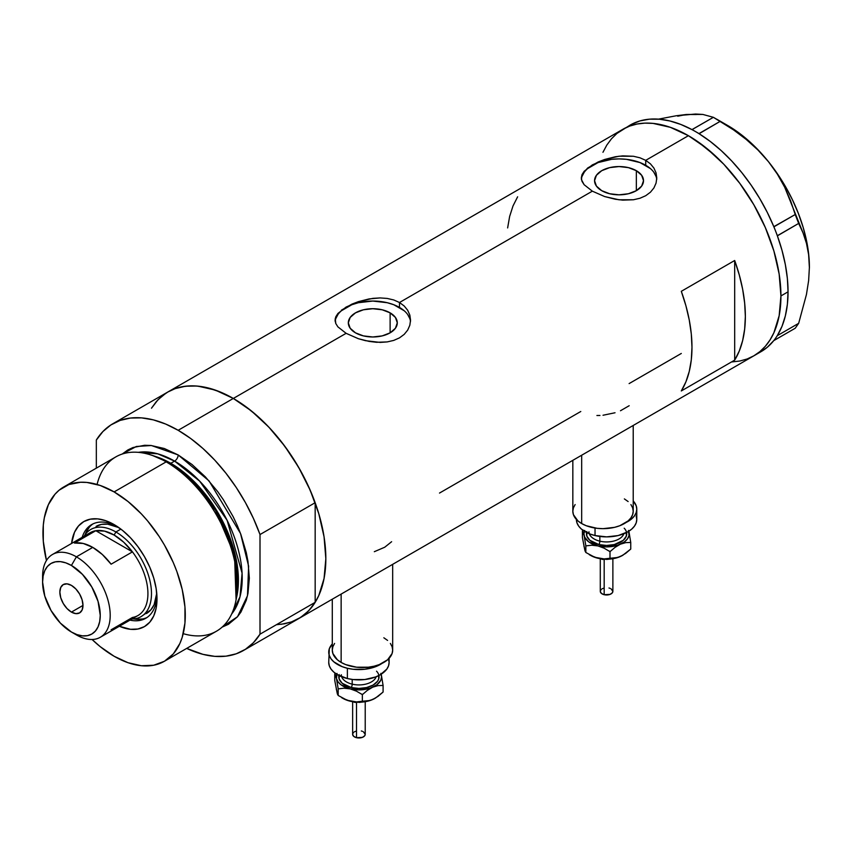 <?xml version="1.0" encoding="UTF-8"?>
<svg xmlns="http://www.w3.org/2000/svg" width="852" height="852" viewBox="0 0 852 852"><rect width="100%" height="100%" fill="white"/><g stroke="black" fill="none" stroke-linecap="round" stroke-linejoin="round"><path stroke-width="1.28" d="M581.671 455.224L581.671 523.554A30.193 17.434 0 0 0 614.58 527.335A30.193 17.434 0 0 0 633.217 511.232L632.631 514.629L630.917 517.899L628.126 520.913L619.798 525.727L614.58 527.335L603.024 528.666L597.135 528.325L586.251 525.727L581.671 523.554L581.671 455.224M341.141 594.1L341.141 662.43A30.193 17.434 0 0 0 374.039 666.211A30.193 17.434 0 0 0 392.676 650.108L392.101 653.505L387.585 659.789L379.257 664.603L374.039 666.211L368.373 667.201L356.594 667.201L345.71 664.603L341.141 662.43L341.141 594.1M390.12 312.854L390.12 332.844L382.175 335.901L372.803 336.977L363.431 335.901L355.497 332.844A24.484 14.133 180 0 1 348.319 322.844A24.484 14.133 180 0 1 363.431 309.787A24.484 14.133 180 0 1 390.12 312.854L395.424 317.434L397.288 322.844L395.424 328.254L390.12 332.844L390.12 312.854A24.484 14.133 180 0 1 397.288 322.844A24.484 14.133 180 0 1 382.175 335.901A24.484 14.133 180 0 1 355.497 332.844L350.183 328.254L348.319 322.844L350.183 317.434L355.497 312.854L363.431 309.787L372.803 308.712L382.175 309.787L390.12 312.854M636.348 170.688L636.348 190.678L628.403 193.745L619.031 194.82L609.67 193.745L601.725 190.678A24.484 14.133 180 0 1 594.558 180.688A24.484 14.133 180 0 1 609.67 167.631A24.484 14.133 180 0 1 636.348 170.688L641.652 175.278L643.516 180.688L641.652 186.098L636.348 190.678L636.348 170.688A24.484 14.133 180 0 1 643.516 180.688A24.484 14.133 180 0 1 628.403 193.745A24.484 14.133 180 0 1 601.725 190.678L596.421 186.098L594.558 180.688L596.421 175.278L601.725 170.688L609.67 167.631L619.031 166.555L628.403 167.631L636.348 170.688M656.722 179.474A37.744 21.79 0 0 0 645.72 165.277L645.72 160.346L650.438 163.85L653.921 168.089L656.061 172.913L656.775 178.004L656.061 183.105L653.921 187.93L650.438 192.201L645.709 195.715L639.98 198.25L633.43 199.762L622.716 200.124L615.368 199.251L604.654 196.556L592.342 191.167L399.492 302.503L404.21 306.006L407.682 310.256L409.833 315.07L410.547 320.15L409.823 325.262L407.693 330.097L404.21 334.367L399.481 337.871L393.752 340.406L387.202 341.918L380.141 342.408L365.476 340.672L358.415 338.723L346.114 333.324L337.903 326.87L335.784 323.526L335.241 318.478L337.925 313.461L346.125 307.05L358.415 301.629L369.108 298.924L380.12 297.923L387.213 298.434L393.741 299.957L399.492 302.503L592.342 191.167L584.131 184.714L582.012 181.37L581.298 177.993L582.012 174.628L584.152 171.295L592.353 164.883L604.643 159.473L619.042 156.214L633.441 156.267L639.969 157.801L645.72 160.346L688.416 135.692L697.49 141.443L715.275 155.799L723.827 164.266L739.813 183.372L753.839 204.757L759.931 216.046L765.341 227.58L773.893 250.989L779.154 274.067L780.485 285.207L780.933 295.932L779.154 315.751L773.893 332.749L770.006 339.991L765.341 346.285L759.931 351.578L753.839 355.827A130.835 75.54 -120 0 0 773.893 250.989A130.835 75.54 -120 0 0 688.416 135.692L645.72 160.346L650.438 163.85L653.921 168.089L656.061 172.913L656.775 177.993L656.061 183.105L653.921 187.93L650.438 192.201L645.709 195.715L639.98 198.25L633.43 199.762L619.053 199.794L604.654 196.556L592.342 191.167L584.131 184.714L581.469 179.676L582.012 174.628L587.646 168.014L598.115 161.986L604.643 159.473L615.346 156.757L622.716 155.873L633.441 156.267L639.969 157.801L645.72 160.346L645.72 165.277A37.744 21.79 0 0 0 605.804 160.282A37.744 21.79 0 0 0 581.383 179.186M341.418 310.181L351.876 304.143L358.415 301.629L372.814 298.37L380.12 297.923L387.213 298.434L393.741 299.957L399.492 302.503L399.492 307.434A37.744 21.79 0 0 0 359.565 302.439A37.744 21.79 0 0 0 335.155 321.353M410.483 321.63A37.744 21.79 0 0 0 399.492 307.434L399.492 302.503L404.21 306.006L407.682 310.256L409.833 315.07L410.547 320.16L409.823 325.262L407.693 330.097L404.21 334.367L399.481 337.871L393.752 340.406L387.202 341.918L376.488 342.291L369.14 341.407L358.415 338.723L346.114 333.324L233.32 398.448L346.114 333.324L337.903 326.87L335.784 323.526L335.06 320.15L335.784 316.795L337.925 313.461M166.044 393.102L158.067 399.684L151.486 408.204L156.395 401.516L161.805 396.212L167.908 391.963A130.835 75.54 60 0 1 233.32 398.448A130.835 75.54 60 0 1 318.797 513.735A130.835 75.54 60 0 1 298.743 618.573L292.012 621.736L284.717 623.77L276.932 624.665M734.68 360.13L681.302 390.951A130.835 75.54 -120 0 0 681.302 291.32L734.68 260.499A130.835 75.54 60 0 1 734.68 360.13L681.302 390.951L685.924 381.813L689.268 371.387L691.302 359.821L691.973 347.296L691.302 333.973L689.268 320.075L685.924 305.783L681.302 291.32L734.68 260.499L734.68 360.13L734.68 260.499L739.291 274.962L742.646 289.254L744.669 303.163L745.351 316.475L744.669 329.01L742.646 340.576L739.291 351.003L734.68 360.13M580.787 411.495L439.504 493.063M681.302 353.463L629.117 383.592M688.416 135.692A130.835 75.54 -120 0 0 623.004 129.216L629.734 126.064L637.019 124.03L644.804 123.135L653.015 123.391L670.375 127.331L688.416 135.692L670.375 127.331L653.015 123.391L644.804 123.135L637.019 124.03L629.734 126.064L623.004 129.216A130.835 75.54 60 0 1 723.827 164.266A130.835 75.54 60 0 1 780.933 295.932A130.835 75.54 60 0 1 753.839 355.827L747.108 358.99L739.813 361.024L732.028 361.919L739.813 361.024L747.108 358.99L753.839 355.827L759.931 351.578L765.341 346.285L770.006 339.991L773.893 332.749L776.949 324.644L779.154 315.751L780.933 295.932L788.047 291.831L780.933 295.932L779.154 274.067L773.893 250.989L765.341 227.58L753.839 204.757L747.108 193.83L739.813 183.372L723.827 164.266L706.468 148.173L688.416 135.692M677.745 116.191L686.637 114.456L676.051 115.787L658.521 119.142L676.051 115.787L695.541 114.03L702.868 114.445L713.38 117.31L691.973 129.611L694.423 130.952A130.835 75.54 -120 0 0 691.973 129.611A130.835 75.54 -120 0 0 630.118 125.106L616.901 133.466L611.502 138.759L606.826 145.064L602.95 152.295L606.826 145.064L611.502 138.759L616.901 133.466L623.004 129.216L167.908 391.963L174.628 388.81L181.923 386.776L189.708 385.881L197.92 386.137L215.268 390.078L233.32 398.448L251.372 410.92L268.721 427.012L284.717 446.118L298.743 467.503L310.245 490.337L318.797 513.735L324.058 536.813L325.837 558.688L324.058 578.497L318.797 595.495L314.91 602.737L310.245 609.031L304.835 614.335L298.743 618.573A130.835 75.54 -120 0 0 315.165 602.332L260.009 634.176A130.835 75.54 60 0 1 243.587 650.417A130.835 75.54 60 0 1 186.695 648.404L202.968 654.347L214.8 656.359L225.961 656.178L236.238 653.803L245.451 649.288L253.417 642.706L260.009 634.176L260.009 534.545L315.165 502.701A130.835 75.54 -120 0 0 233.32 398.448A130.835 75.54 -120 0 0 167.908 391.963L112.752 423.806A130.835 75.54 60 0 1 178.164 430.292L233.32 398.448L178.164 430.292A130.835 75.54 60 0 1 260.009 534.545L253.417 518.421L245.451 502.627L236.238 487.472L225.961 473.233L214.8 460.165L202.968 448.514L190.688 438.492L178.164 430.292L165.65 424.04L153.371 419.876L141.538 417.874L130.377 418.055L120.1 420.43L110.888 424.946L102.922 431.527L96.329 440.047A130.835 75.54 60 0 1 112.752 423.806M517.622 196.812L513.01 205.95L509.656 216.376L507.632 227.931M409.823 318.595L407.671 314.505M404.189 310.735L393.773 304.728L387.245 302.716L372.803 301.054L358.362 302.716L351.833 304.728L341.428 310.735M337.935 314.505L335.784 318.595M656.051 176.439L653.899 172.349M650.417 168.579L640.001 162.572L626.401 159.313L619.031 158.898L611.672 159.313L598.061 162.572L587.656 168.579M584.163 172.349L582.022 176.439M374.326 551.691L384.731 547.229L391.622 541.712M620.48 410.749L629.181 405.722M603.014 415.254L615.038 412.762M596.911 415.51L599.946 415.478M332.291 599.201L332.291 650.108A30.193 17.434 0 0 0 341.141 662.43L337.381 659.789L332.876 653.505L332.291 650.108L332.876 646.7L334.591 643.43M383.837 637.775L387.585 640.416M390.376 643.43L392.101 646.7L392.676 650.108L392.676 564.343M572.832 460.336L572.832 511.232A30.193 17.434 0 0 0 581.671 523.554L577.922 520.913L573.407 514.629L572.832 511.232L573.407 507.835L575.132 504.565M624.367 498.91L628.126 501.551M630.917 504.565L632.631 507.835L633.217 511.232L633.217 425.467M757.3 353.612A130.835 75.54 -120 0 0 760.953 351.716A130.835 75.54 -120 0 0 773.818 340.544A130.835 75.54 -120 0 0 775.096 338.872L776.204 337.285A130.835 75.54 -120 0 0 777.375 335.475A130.835 75.54 -120 0 0 788.047 291.831L787.376 278.508L785.342 264.599L781.998 250.318L777.375 235.844A130.835 75.54 -120 0 0 776.204 232.692L777.375 235.844L798.665 223.416L803.031 232.862L806.45 243.289L808.633 254.684L809.4 267.177L808.633 280.617L806.439 294.526L798.665 323.334L777.375 335.624L776.204 337.285A130.835 75.54 -120 0 0 777.375 335.475L781.998 326.348L785.342 315.922L787.376 304.356L788.047 291.831A130.835 75.54 -120 0 0 777.375 235.844A130.835 75.54 -120 0 0 776.204 232.692L775.096 229.816A130.835 75.54 -120 0 0 773.818 226.675L775.096 229.816A130.835 75.54 -120 0 0 773.818 226.675L767.279 212.382L759.686 198.473L751.144 185.15L741.794 172.605L731.761 161.028L721.197 150.591L710.248 141.443L699.098 133.721A130.835 75.54 -120 0 0 696.648 132.241L699.098 133.721L720.281 121.293L733.583 129.919L746.182 139.409L757.897 149.963L768.483 161.71L777.375 174.149L784.703 187.248L790.603 200.806L795.214 214.523L773.818 226.675A130.835 75.54 -120 0 0 699.098 133.721A130.835 75.54 -120 0 0 696.648 132.241L694.423 130.952A130.835 75.54 -120 0 0 691.973 129.611L680.823 124.456L669.874 120.963L659.31 119.205L649.277 119.195L639.927 120.931L631.385 124.403M760.889 351.759L767.279 347.286L773.818 340.544A130.835 75.54 -120 0 0 775.096 338.872L773.925 340.534L795.214 328.244L773.925 340.534L776.204 337.285L777.375 335.624L798.665 323.334L795.214 328.244L798.665 323.334L806.439 294.526L808.633 280.617L809.4 267.177A115.734 66.818 -120 0 0 768.483 161.71L777.375 174.149L784.703 187.248L803.031 232.862L806.45 243.289L808.633 254.684L809.4 267.922M696.244 114.541L686.637 114.456L702.868 114.445L713.38 117.31L733.583 129.919L746.182 139.409L757.897 149.963L768.483 161.71A115.734 66.818 -120 0 0 727.565 125.425L738.247 132.401L748.738 140.878L758.876 150.697L768.483 161.71L777.386 173.712L785.427 186.513L792.488 199.879L798.431 213.596L803.17 227.409L806.61 241.105L808.697 254.439L809.4 267.177A115.734 66.818 -120 0 1 809.4 267.592M720.281 121.293L698.991 133.583L692.09 129.6L713.38 117.31L720.281 121.293M798.665 223.416L777.375 235.706L773.925 226.813L795.214 214.523L798.665 223.416M116.5 526.035A54.091 31.236 -120 0 0 82.186 537.324A54.091 31.236 60 0 1 91.696 524.576A54.091 31.236 60 0 1 116.5 526.035M114.125 524.576L122.486 530.359L130.526 537.825L137.939 546.675L144.435 556.59L149.771 567.166L153.733 578.018L156.172 588.711L157.002 598.849L156.172 608.03L153.733 615.911L149.771 622.184L144.435 626.603L137.939 629.01L130.526 629.308L119.376 626.263A60.641 35.007 60 0 0 157.002 598.849A60.641 35.007 60 0 0 114.125 524.587L114.125 524.576A60.641 35.007 60 0 1 114.125 524.587A60.641 35.007 60 0 0 71.568 543.459L74.507 532.276L78.469 526.003L83.805 521.584L90.301 519.177L97.714 518.879L105.754 520.7L114.125 524.576M96.074 526.408A50.321 29.053 60 0 1 118.833 527.601L107.618 524.161L101.473 524.406L96.074 526.408M92.974 523.905A54.091 31.236 -120 0 0 85.051 534.779M235.738 601.512L236.462 598.019A97.469 56.275 -120 0 0 169.09 462.774L166.161 461.869A100.642 58.106 60 0 1 235.738 601.512A100.642 58.106 60 0 1 183.212 633.664M155.575 456.512A95.605 55.199 60 0 1 170.805 463.296L174.607 461.102L199.698 481.167L227.122 520.316L242.085 573.162L239.987 596.805L231.659 613.994A95.605 55.199 -120 0 0 233.863 535.802A95.605 55.199 -120 0 0 174.607 461.102A5.027 2.907 120 0 0 178.164 454.936L164.287 448.503L150.932 445.468L144.627 445.276L133.018 447.524L127.843 449.952L122.209 454.041L136.32 446.491L151.368 445.511L178.164 454.936A5.027 2.907 -60 0 1 174.607 461.102L170.805 463.296A2.513 1.448 -60 0 1 170.325 463.499M236.079 599.733L234.545 555.227L215.609 510.508L190.923 479.484L169.09 462.774L152.891 455.65M174.607 461.102L157.716 453.828L138.344 452.348A95.605 55.199 -120 0 1 174.607 461.102M164.436 661.248L216.483 631.204A100.642 58.106 -120 0 0 231.914 550.562A100.642 58.106 -120 0 0 166.161 461.869L114.125 491.913A100.642 58.106 60 0 1 179.868 580.606A100.642 58.106 60 0 1 164.436 661.248A100.642 58.106 60 0 1 114.125 656.264A100.642 58.106 60 0 1 92.08 639.501L100.238 646.668L114.125 656.264L128.002 662.707L141.357 665.731L153.658 665.242L164.447 661.248L173.297 653.91L179.868 643.494L182.221 637.264L184.948 623.036L184.948 606.922L182.221 589.552L176.886 571.586L173.297 562.597L164.447 545.035L159.271 536.632L147.662 520.987L141.357 513.894L128.002 501.508L114.125 491.913L166.161 461.869A100.642 58.106 -120 0 0 115.84 456.885L63.804 486.929A100.642 58.106 60 0 1 114.125 491.913L100.238 485.48L86.883 482.445L80.578 482.253L68.969 484.5L59.107 490.198L54.954 494.277L48.372 504.682L44.325 517.76L43.303 525.151L43.303 541.254L46.455 560.478A100.642 58.106 60 0 1 63.804 486.929M170.805 463.296A95.605 55.199 60 0 1 236.675 596.986L234.854 553.353L216.227 509.784L192.126 479.591L170.805 463.296M96.329 440.047L96.329 468.153L96.329 440.047M178.164 454.936L192.051 464.532L205.407 476.918L217.707 491.615L223.32 499.655L233.182 516.738L237.335 525.62L240.935 534.609L246.271 552.575L247.964 561.383L249.338 578.199L247.964 593.439L246.271 600.287L240.935 612.087L237.335 616.933L228.485 624.271L222.127 627.115L237.559 616.678L247.485 595.729L248.614 566.143L240.52 533.501L209.038 480.89L178.164 454.936M281.107 624.335L291.384 621.96L300.596 617.444L308.573 610.863L315.165 602.332L315.165 502.701L308.573 486.577L300.596 470.783L291.384 455.628L281.107 441.389L269.956 428.322L258.124 416.671L245.834 406.649L233.32 398.448L220.806 392.197L208.516 388.033L196.684 386.031L185.534 386.212L175.256 388.587L167.812 392.026M260.009 534.545L315.165 502.701L315.165 602.332L260.009 634.176L260.009 534.545M97.075 484.468A100.642 58.106 60 0 1 151.177 455.064A100.642 58.106 60 0 1 166.161 461.869L169.09 462.774A97.469 56.275 -120 0 0 154.574 456.171L151.177 455.064M133.626 618.925A54.091 31.236 -120 0 0 147.013 617.498M156.928 596.059A54.091 31.236 60 0 1 145.798 618.264A54.091 31.236 60 0 1 129.994 620.128A54.091 31.236 -120 0 0 156.928 596.059M135.873 619.244L142.486 618.978M89.428 527.079L85.903 532.681M146.395 613.557A50.321 29.053 60 0 0 156.736 593.258L154.116 604.686L150.825 609.894L141.059 616.646A50.321 29.053 60 0 1 131.943 618.999A50.321 29.053 -120 0 0 150.516 583.524A50.321 29.053 -120 0 0 115.904 531.978L114.125 535.056A47.808 27.605 60 0 1 132.443 551.872L111.101 564.194A47.808 27.605 -120 0 0 92.772 547.389L76.403 556.835L71.419 565.462A40.758 23.537 60 0 1 100.248 615.389A40.758 23.537 60 0 1 71.419 632.024L76.403 634.9A47.808 27.605 -120 0 0 110.206 615.389A47.808 27.605 -120 0 0 76.403 556.835A47.808 27.605 60 0 1 107.629 598.956A47.808 27.605 60 0 1 100.302 637.264A47.808 27.605 60 0 1 76.403 634.9L71.419 632.024L77.042 634.633L82.452 635.858L87.436 635.656L91.803 634.048L95.381 631.066L98.055 626.848L99.695 621.555L100.248 615.389L98.055 601.384L91.803 586.975L82.452 574.365L71.419 565.462L65.796 562.852L60.396 561.628L55.412 561.83L51.045 563.449L47.456 566.42L44.794 570.638L43.154 575.931L42.6 582.108L44.794 596.102L51.045 610.511L60.396 623.121L71.419 632.024A40.758 23.537 60 0 1 42.6 582.108A40.758 23.537 60 0 1 71.419 565.462L76.403 556.835L92.772 547.389A47.808 27.605 -120 0 0 74.444 543.043L95.797 530.711L132.443 551.872A47.808 27.605 60 0 1 132.443 617.476L111.101 629.798M71.419 612.098A16.358 9.447 60 0 1 60.737 597.689A16.358 9.447 60 0 1 63.24 584.578A16.358 9.447 60 0 1 71.419 585.388L75.849 588.966L79.598 594.025L82.101 599.797L82.985 605.421L71.419 612.098L66.999 608.53L63.24 603.461L60.737 597.689L59.853 592.065L60.737 587.465L63.24 584.578L66.999 583.854L71.419 585.388A16.358 9.447 60 0 1 82.101 599.797A16.358 9.447 60 0 1 79.598 612.907L75.849 613.632L71.419 612.098L82.985 605.421L82.101 610.021L79.598 612.907A16.358 9.447 60 0 1 71.419 612.098M100.302 637.264L138.024 615.495A47.808 27.605 -120 0 0 132.443 551.872L123.668 542.16L114.125 535.056L104.572 531.137L95.797 530.711A47.808 27.605 60 0 1 114.125 535.056L115.904 531.978A50.321 29.053 60 0 1 148.77 576.325A50.321 29.053 60 0 1 141.059 616.646M120.877 529.103L115.904 531.978L120.877 529.103M84.146 536.196A50.321 29.053 60 0 1 90.738 529.486A50.321 29.053 60 0 1 115.904 531.978A50.321 29.053 -120 0 0 84.146 536.196M85.711 536.536A47.808 27.605 60 0 1 95.797 530.711A47.808 27.605 -120 0 0 90.216 532.692L52.504 554.471A47.808 27.605 60 0 1 76.403 556.835A47.808 27.605 -120 0 0 42.6 576.357L42.6 582.108M42.696 579.392A47.808 27.605 60 0 1 52.504 554.471M132.443 551.872L111.101 564.194L102.325 554.492L92.772 547.389L83.219 543.459L74.444 543.043L95.797 530.711L132.443 551.872M604.174 559.753L604.174 594.707A6.294 3.632 -0 0 0 612.876 591.352L612.396 592.736L610.075 594.366L604.174 594.707L604.174 559.753M588.966 531.776A17.615 10.171 0 0 0 599.851 541.169A2.513 0.788 -76.6 0 1 598.881 544.566A20.128 11.619 180 0 1 586.581 532.511M589.296 533.746A17.615 10.171 0 0 0 599.851 541.169L599.851 536.44L599.851 541.169A17.615 10.171 -0 0 0 623.856 533.746M595.037 528.048L595.037 535.557A30.193 17.434 -0 0 0 636.774 519.454L636.199 522.84L634.484 526.11L631.694 529.124L627.935 531.776L618.147 535.557L606.592 536.877L595.037 535.557L595.037 528.048M636.774 509.166L636.188 505.768L633.217 500.965A30.193 17.434 180 0 1 636.774 509.176A30.193 17.434 180 0 1 626.082 522.489L631.694 518.857L634.484 515.843L636.199 512.574L636.774 509.166L636.774 519.454L636.188 516.046M628.446 530.445L629.032 535.535L627.509 538.826L624.548 541.787L617.913 545.152L606.592 546.899L597.923 545.908L588.625 541.797L584.706 537.218L583.939 533.831L584.706 530.455M586.836 531.563L586.836 536.1L589.85 540.296L598.881 544.566L606.592 545.45L614.292 544.566L623.323 540.285L626.327 536.089L626.316 531.563M576.389 519.454A30.193 17.434 0 0 0 595.037 535.557L589.818 533.948L581.479 529.145L578.689 526.131L576.974 522.862L576.389 519.454M624.197 528.208A20.128 11.619 180 0 1 621.598 541.574A20.128 11.619 180 0 1 598.881 544.566A2.513 0.788 103.4 0 0 599.851 541.169A17.615 10.171 -0 0 0 622.897 535.599M584.706 549.54L582.417 537.527L582.417 530.924L583.024 530.349L582.417 530.924L584.131 535.546A22.642 13.078 180 0 1 584.376 531.265M589.243 554.641L590.564 555.397A22.642 13.078 0 0 0 597.923 558.241A22.642 13.078 0 0 0 620.373 556.526L615.048 558.092L604.132 558.923L594.771 557.272L585.846 552.49L585.846 545.887L591.714 545.227L597.923 545.908L604.143 548.198L610 551.659L615.016 547.378L620.373 544.204L625.698 542.639L630.746 542.458L629.032 532.117A22.642 13.078 180 0 1 620.373 544.204A22.642 13.078 180 0 1 597.923 545.908L604.143 548.198L610 551.659L615.016 547.378L620.373 544.204L625.698 542.639L630.746 542.458L630.746 549.071L625.73 553.342L620.373 556.526A22.642 13.078 -0 0 0 622.588 555.397L617.913 557.474L609.542 559.114L600.724 558.784L594.771 557.272L585.846 552.49L585.015 550.924L582.417 537.527L582.417 530.924L584.131 535.546L585.846 545.887L591.714 545.227L597.923 545.908A22.642 13.078 180 0 1 584.131 535.546L585.846 545.887L585.846 552.49L583.939 546.164M628.787 531.265A22.642 13.078 180 0 1 629.032 532.117L630.746 542.458L630.746 549.071L622.588 555.397A22.642 13.078 -0 0 0 622.663 555.366M623.1 555.11L617.689 557.506L610 558.262L610 551.659L610 558.262L604.132 558.923L597.923 558.241L590.574 555.408M609.957 559.072L606.581 559.455M604.867 559.359L603.216 559.072A2.513 0.788 -76.6 0 1 602.62 559.466L600.372 558.731M610.075 551.351L608.988 551.02M600.287 591.352A6.294 3.632 0 0 0 604.174 594.707L601.352 593.375L600.287 591.352L600.287 558.72M600.415 590.649L601.352 589.339M602.13 588.785L604.174 587.997M608.988 587.997L610.075 588.327M611.022 588.785L612.876 591.352L612.876 558.72M356.519 702.74L356.519 737.694A6.294 3.632 -0 0 0 365.22 734.339L364.741 735.723L362.419 737.353L356.519 737.694L356.519 702.74M341.311 674.752A17.615 10.171 0 0 0 352.195 684.156A2.513 0.788 -76.6 0 1 351.237 687.553A20.128 11.619 180 0 1 338.926 675.487M341.652 676.722A17.615 10.171 0 0 0 352.195 684.156L352.195 679.427L352.195 684.156A17.615 10.171 -0 0 0 376.211 676.722M381.984 663.42A30.193 17.434 180 0 1 347.382 668.266L347.382 678.543A30.193 17.434 -0 0 0 389.119 662.43L388.544 665.827L386.829 669.097L380.29 674.752L375.711 676.925L364.826 679.523L353.047 679.534L347.382 678.543L347.382 668.266A30.193 17.434 180 0 1 328.734 652.163A30.193 17.434 180 0 1 332.291 643.952L329.309 648.766L328.734 662.43A30.193 17.434 0 0 0 347.382 678.543L337.584 674.763L333.835 672.121L331.034 669.108L329.319 665.838L328.734 662.441M380.801 673.421L381.568 676.808L380.801 680.194L376.893 684.763L370.258 688.128L358.937 689.886L350.268 688.895L340.97 684.774L338.01 681.824L336.476 678.522L337.051 673.431M339.181 674.55L339.192 679.087L342.195 683.272L351.237 687.553L358.937 688.437L366.637 687.543L373.165 685.029L377.532 681.259L378.671 679.076L378.671 674.539M388.533 659.022L389.119 662.419L389.119 658.319M381.984 663.41L375.711 666.647L364.826 669.257L353.047 669.257L347.382 668.266L342.163 666.658L333.835 661.844L331.034 658.841L329.319 655.571L328.734 652.163M376.541 671.184A20.128 11.619 180 0 1 373.943 684.55A20.128 11.619 180 0 1 351.237 687.553A2.513 0.788 103.4 0 0 352.195 684.156A17.615 10.171 -0 0 0 375.242 678.586M337.062 692.527L334.761 680.503L334.761 673.9L335.368 673.336L334.761 673.9L336.476 678.522A22.642 13.078 180 0 1 336.721 674.241M381.132 674.241A22.642 13.078 180 0 1 381.377 675.103L383.091 685.445L383.091 692.048L375.444 698.086L370.034 700.493L362.356 701.239L362.356 694.636L362.356 701.239L356.477 701.91L350.268 701.217L342.919 698.384A22.642 13.078 0 0 0 350.268 701.217A22.642 13.078 0 0 0 372.718 699.503L367.393 701.068L356.477 701.91L347.115 700.259L338.191 695.477L338.191 688.863L344.059 688.203L350.268 688.895L356.487 691.174L362.356 694.636L367.361 690.365L372.718 687.181L378.043 685.615L383.091 685.445L381.377 675.103A22.642 13.078 180 0 1 372.718 687.181A22.642 13.078 180 0 1 350.268 688.895L356.487 691.174L362.356 694.636L367.361 690.365L372.718 687.181L378.043 685.615L383.091 685.445L383.091 692.048L378.075 696.329L372.718 699.503A22.642 13.078 -0 0 0 374.944 698.384L370.258 700.461L361.887 702.101L353.079 701.771L347.115 700.259L338.191 695.477L337.36 693.911L334.761 680.503L334.761 673.9L336.476 678.522L338.191 688.863L344.059 688.203L350.268 688.895A22.642 13.078 180 0 1 336.476 678.522L338.191 688.863L338.191 695.477L336.284 689.14M381.377 675.103L380.929 673.368L381.377 675.103M362.302 702.048L358.926 702.442M357.212 702.346L355.561 702.048A2.513 0.788 -76.6 0 1 354.975 702.442L352.728 701.707M362.419 694.337L361.333 693.997M352.632 734.339A6.294 3.632 0 0 0 356.519 737.694L353.697 736.352L352.632 734.339L352.632 701.697M352.76 733.625L353.697 732.315M354.475 731.772L356.519 730.984M361.333 730.973L362.419 731.314M363.378 731.761L365.22 734.328L365.22 701.697M760.953 351.716L243.587 650.417M727.565 125.425L716.894 119.269M612.78 558.731L602.63 559.466M365.135 701.707L354.975 702.442M342.919 698.384L341.588 697.618"/></g></svg>
